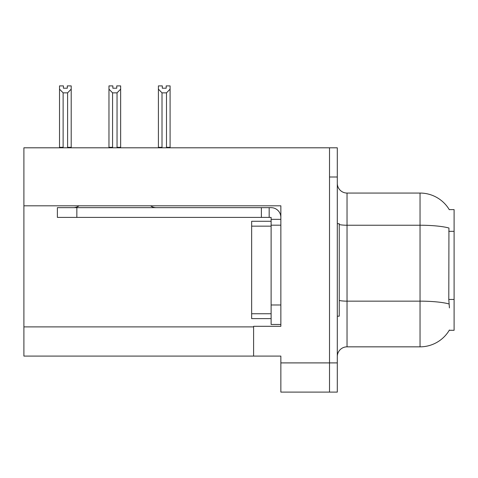 <?xml version="1.0" encoding="UTF-8"?>
<svg xmlns="http://www.w3.org/2000/svg" width="478" height="478" viewBox="0 0 478 478"><rect width="100%" height="100%" fill="white"/><g stroke="black" fill="none" stroke-linecap="round" stroke-linejoin="round"><path stroke-width="0.72" d="M23.9 205.809L280.855 205.809L280.855 304.988L271.116 304.988L271.116 324.454L280.855 324.454L280.855 304.988L280.855 326.307L253.597 326.307L253.597 356.086L23.9 356.086L23.9 147.804L329.515 147.804L329.515 392.103L280.855 392.103L280.855 362.904L329.515 362.904L329.515 392.103L337.301 392.103L337.301 362.904L329.515 362.904L329.515 177.003L337.301 177.003L337.301 362.904M253.597 356.086L280.855 356.086L280.855 362.904M449.422 307.91L448.794 299.455L448.938 228.018A34.063 5.915 180 0 0 420.037 225.234L420.037 193.058A34.063 34.063 0 0 1 449.32 209.728A34.063 34.063 0 0 0 420.037 193.058A34.063 34.063 0 0 1 449.248 209.609L454.1 209.609L454.1 330.298L449.248 330.298L449.422 330.005A34.063 34.063 0 0 1 420.037 346.843L347.034 346.843A9.733 9.733 0 0 0 337.301 356.576M329.515 147.804L337.301 147.804L337.301 177.003M449.248 209.609A34.063 34.063 0 0 0 420.037 193.058L347.034 193.058A9.733 9.733 0 0 1 337.301 183.325A9.733 9.733 0 0 0 347.034 193.058L347.034 346.843M166.195 88.209L162.305 88.209L166.195 88.209L166.195 85.897L170.09 85.897L170.09 89.135L166.487 92.852L162.012 92.852L162.012 147.314L161.534 147.804M166.965 147.804L166.487 147.314L166.487 92.852M166.487 147.314L170.09 147.314L170.09 147.804L170.09 89.135M162.012 92.852L158.409 89.135L158.409 85.897L162.305 85.897L162.305 88.209M162.012 147.314L158.409 147.314L158.409 147.804M158.409 89.135L158.409 147.314L158.409 89.135M117.522 147.804L117.044 147.314L117.044 92.852L112.569 92.852L112.569 147.314L112.091 147.804M112.862 88.209L116.752 88.209L112.862 88.209L112.862 85.897L108.966 85.897L108.966 147.804M116.752 88.209L116.752 85.897L120.647 85.897L120.647 147.314L117.044 147.314M120.647 89.135L117.044 92.852M112.569 92.852L108.966 89.135L108.966 147.314L112.569 147.314M120.647 147.314L120.647 147.804M67.308 88.209L63.419 88.209L67.308 88.209L67.308 85.897L71.204 85.897L71.204 89.135L67.601 92.852L63.126 92.852L63.126 147.314L59.523 147.314L59.523 147.804M63.126 92.852L59.523 89.135L59.523 85.897L63.419 85.897L63.419 88.209M63.126 147.314L62.648 147.804M59.523 89.135L59.523 147.314M71.204 89.135L71.204 147.314L67.601 147.314L67.601 92.852M68.079 147.804L67.601 147.314M71.204 147.314L71.204 147.804M108.966 89.135L108.966 147.314M337.301 223.722L339.249 223.722L339.249 316.185L337.301 316.185M271.116 318.617L251.655 318.617L251.655 221.284L271.116 221.284L271.122 225.18L271.116 217.394L261.382 217.394L261.382 207.661L271.116 207.661A9.733 9.733 0 0 1 280.849 217.4M79.049 205.809A9.733 9.733 0 0 1 73.343 207.661M150.564 205.809A9.733 9.733 0 0 0 156.27 207.661M261.382 217.394L57.378 217.394L57.378 207.661L261.382 207.661M271.116 324.454L280.855 324.454M269.168 217.394L269.168 207.661M280.855 219.342L271.116 219.342M280.855 225.18L271.116 225.18L271.116 304.988M23.9 326.892L253.597 326.892M454.1 231.322L448.794 231.322M454.1 299.455L448.794 299.455M420.037 346.843L420.037 225.234L347.034 225.234A9.733 1.691 -0 0 1 339.249 224.558M449.039 303.96A34.063 5.915 180 0 0 420.037 301.152L347.034 301.152A9.733 1.691 0 0 1 339.249 300.471M251.655 313.747L271.116 313.747M251.655 226.154L271.116 226.154M76.844 217.394L76.844 207.661"/></g></svg>

